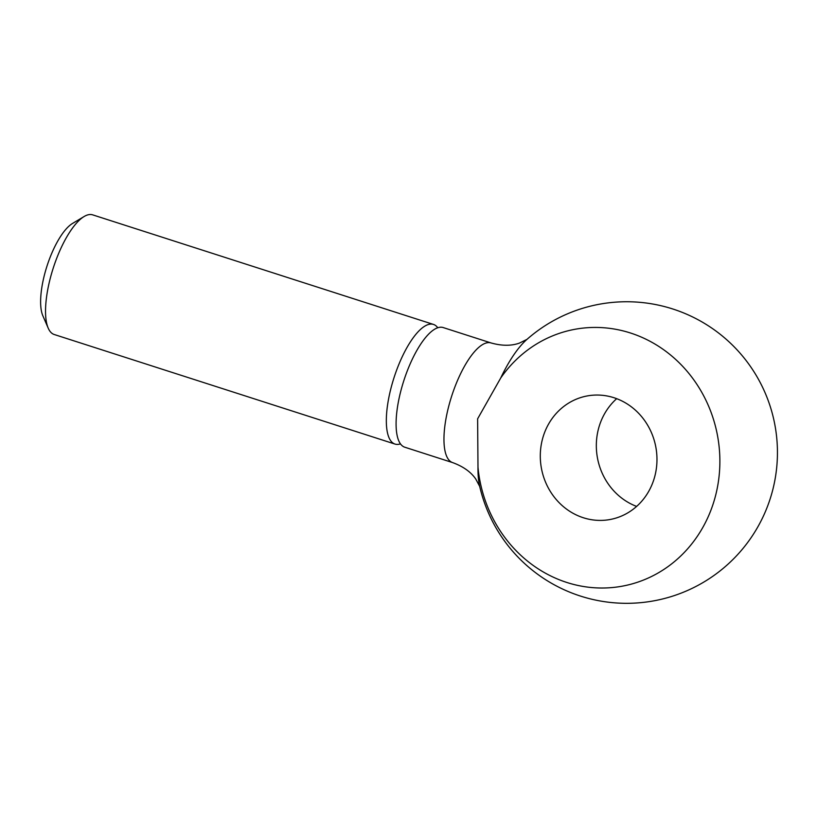 <?xml version="1.0" encoding="UTF-8"?>
<svg xmlns="http://www.w3.org/2000/svg" width="818" height="818" viewBox="0 0 818 818"><rect width="100%" height="100%" fill="white"/><g stroke="black" fill="none" stroke-linecap="round" stroke-linejoin="round"><path stroke-width="1.23" d="M400.442 443.877A62.833 21.248 -72.2 0 1 398.928 444.266A62.833 21.248 -72.2 0 1 395.002 444.072L54.203 334.501A62.833 21.248 -72.2 0 1 48.221 328.171A62.833 21.248 -72.2 0 1 53.211 268.171A62.833 21.248 -72.2 0 1 84.121 216.514A62.833 21.248 -72.2 0 1 88.733 214.664A62.833 21.248 -72.2 0 1 92.669 214.858L433.468 324.429A62.833 21.248 -72.2 0 1 437.773 327.762M395.002 444.072A62.833 21.248 -72.2 0 1 392.354 383.151A62.833 21.248 -72.2 0 1 429.532 324.235A62.833 21.248 -72.2 0 1 433.468 324.429M452.63 462.599L404.746 447.201A62.833 21.248 -72.2 0 1 402.108 386.29A62.833 21.248 -72.2 0 1 439.276 327.364A62.833 21.248 -72.2 0 1 443.213 327.568L491.097 342.957A62.833 21.248 -72.2 0 0 487.16 342.762A62.833 21.248 -72.2 0 0 448.509 407.098A62.833 21.248 -72.2 0 0 452.63 462.599C463.162 466.454 470.861 471.925 475.749 479.011L479.706 486.434M500.749 377.957A88.712 30 -72.2 0 1 526.884 339.45L526.884 339.45A150.809 150.809 0 0 1 772.775 489.788A150.809 150.809 0 0 1 479.675 486.311L479.675 486.311A88.712 30 -72.2 0 1 477.988 467.231A130.604 120.921 -100.5 0 0 588.653 587.232A130.604 120.921 -100.5 0 0 715.638 495.35A130.604 120.921 -100.5 0 0 651.189 341.914A130.604 120.921 -100.5 0 0 500.749 377.957L477.62 418.816L477.988 467.231M542.334 439.624A62.833 58.18 79.5 0 1 587.201 395.943A62.833 58.18 79.5 0 1 654.932 475.831A62.833 58.18 79.5 0 1 610.064 519.512A62.833 58.18 79.5 0 1 542.334 439.624M616.68 398.673A62.833 58.18 -100.5 0 0 598.367 429.266A62.833 58.18 -100.5 0 0 636.609 506.414M48.221 328.171L42.843 315.768A51.953 17.567 -72.2 0 1 46.963 266.167A51.953 17.567 -72.2 0 1 72.516 223.457L84.121 216.514M526.986 339.368L519.42 343.1C511.322 346.014 501.884 345.963 491.097 342.957"/></g></svg>
